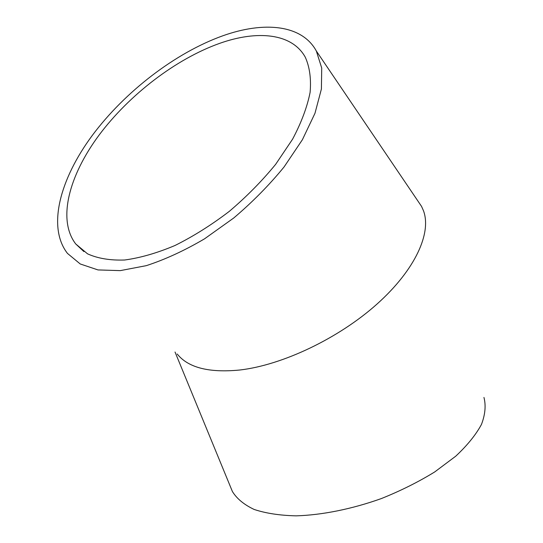 <?xml version="1.0" encoding="UTF-8"?>
<svg xmlns="http://www.w3.org/2000/svg" width="543" height="543" viewBox="0 0 543 543"><rect width="100%" height="100%" fill="white"/><g stroke="black" fill="none" stroke-linecap="round" stroke-linejoin="round"><path stroke-width="0.81" d="M219.779 43.318C257.457 29.96 292.1 33.279 305.288 57.212C309.666 66.993 311.275 78.708 310.114 92.351C307.229 106.917 301.392 122.521 292.596 139.157L275.674 164.305C261.998 181.036 246.549 196.715 229.316 211.349C211.471 224.972 193.369 236.348 175.016 245.484C156.981 253.086 140.175 257.932 124.585 260.016C110.053 260.504 97.706 258.441 87.532 253.832L75.735 243.963C57.144 219.759 69.056 175.504 99.036 135.159C129.275 94.713 175.946 58.868 219.779 43.318M483.949 397.435C486.06 405.499 485.232 414.506 481.458 424.45C475.885 434.78 467.313 445.362 455.726 456.201L434.733 471.928C418.436 481.953 400.632 490.838 381.329 498.576C351.891 509.083 322.094 515.049 296.186 515.85C279.801 515.47 265.785 513.332 254.124 509.443C244.058 504.678 236.809 498.691 232.39 491.49L231.067 488.259M417.757 200.795L421.544 206.388L423.445 210.643C431.78 232.716 415.558 269.545 377.134 303.951C338.798 338.316 282.387 365.14 239.734 370.021C208.974 373.007 188.129 367.672 177.201 354.009M222.589 35.872C263.708 21.109 301.922 24.476 316.325 50.994L321.721 68.011L321.402 89.032L314.974 113.29L302.397 139.721L284.043 166.986C269.213 185.129 252.441 202.125 233.748 217.987L204.562 238.811C184.552 250.581 165.126 259.527 146.291 265.656L120.281 270.624L97.998 269.932L80.235 263.973L67.461 253.398C46.99 227.055 60.008 179 92.296 135.417C124.883 91.706 175.084 52.963 222.589 35.872M83.9 251.585L75.735 243.963M232.39 491.49L175.036 352.027M421.544 206.388L316.325 50.994"/></g></svg>
